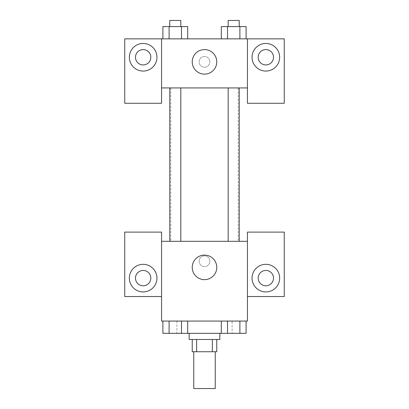 <?xml version="1.0" encoding="UTF-8"?>
<svg xmlns="http://www.w3.org/2000/svg" width="409" height="409" viewBox="0 0 409 409"><rect width="100%" height="100%" fill="white"/><g stroke="black" fill="none" stroke-linecap="round" stroke-linejoin="round"><path stroke-width="0.31" stroke-dasharray="2.04 1.53" d="M215.236 388.55L193.764 388.55M215.236 351.74L193.764 351.74L215.236 351.74M196.632 351.74L192.23 351.74L192.23 339.47L196.632 339.47L196.632 351.74L216.77 351.74L216.77 339.47L212.368 339.47L212.368 351.74M196.632 339.47L192.23 339.47M212.368 339.47L216.77 339.47M189.162 339.47L219.838 339.47M204.5 333.335L189.162 333.335L204.5 333.335M221.305 321.065L239.899 321.065L221.289 321.065L239.899 321.065L221.289 321.065L221.305 333.335L169.101 333.335L181.494 333.335L181.494 321.065L187.711 321.065L162.884 321.065L187.711 321.065L169.101 321.065L169.101 333.335L181.494 333.335L181.494 321.065L187.695 321.065L187.695 333.335M232.107 321.065L176.892 321.065L232.107 321.065L232.107 333.335M246.1 321.065L239.889 321.065L246.116 321.065L239.899 321.065L239.899 333.335L246.1 333.335L239.899 333.335L246.1 333.335L246.1 321.065L239.899 321.065L246.1 321.065L239.899 321.065L239.899 333.335L227.506 333.335L239.899 333.335L227.506 333.335L227.506 321.065L227.506 333.335L221.305 333.335M162.9 321.065L162.9 333.335L169.101 333.335L162.9 333.335L169.101 333.335L169.101 321.065L181.494 321.065L162.9 321.065L181.494 321.065L181.494 333.335M161.555 296.525L161.555 232.107L124.745 232.107L124.745 296.525L161.555 296.525L161.555 321.065L247.445 321.065L247.445 296.525L284.255 296.525L284.255 232.107L247.445 232.107L247.445 296.525M161.555 261.249L161.555 266.617L161.56 261.249M143.15 291.924A13.804 13.804 0 0 0 155.103 271.218A13.804 13.804 0 0 0 131.197 271.218A13.804 13.804 0 0 0 143.15 291.924M150.819 278.12A7.669 7.669 0 0 1 139.316 284.761A7.669 7.669 0 0 1 139.316 271.479A7.669 7.669 0 0 1 150.819 278.12M192.23 267.384A12.27 12.27 0 0 0 210.635 278.008A12.27 12.27 0 0 0 210.635 256.76A12.27 12.27 0 0 0 192.23 267.384M247.445 261.249L247.445 266.617L247.44 261.249M265.85 291.924A13.804 13.804 0 0 0 277.803 271.218A13.804 13.804 0 0 0 253.897 271.218A13.804 13.804 0 0 0 265.85 291.924M273.519 278.12A7.669 7.669 0 0 1 262.016 284.761A7.669 7.669 0 0 1 262.016 271.479A7.669 7.669 0 0 1 273.519 278.12M204.5 255.881A5.368 5.368 0 0 0 199.853 263.933A5.368 5.368 0 0 0 209.147 263.933A5.368 5.368 0 0 0 204.5 255.881A5.368 5.368 0 0 1 209.147 263.933A5.368 5.368 0 0 1 199.853 263.933A5.368 5.368 0 0 1 204.5 255.881M161.555 241.31L247.445 241.31M180.819 241.31L169.776 241.31L180.819 241.31L169.776 241.31L180.819 241.31L180.819 87.935L169.776 87.935L180.819 87.935M239.224 241.31L228.181 241.31L239.224 241.31L228.181 241.31L239.224 241.31L239.224 87.935L228.181 87.935L239.224 87.935M238.242 241.31L170.757 241.31L238.242 241.31L238.242 87.935L170.757 87.935L238.242 87.935M247.445 87.935L161.555 87.935L161.555 103.272L124.745 103.272L124.745 38.855L284.255 38.855L284.255 103.272L247.445 103.272L247.445 38.855M209.868 61.861A5.368 5.368 0 0 0 201.816 57.214A5.368 5.368 0 0 0 201.816 66.509A5.368 5.368 0 0 0 209.868 61.861A5.368 5.368 0 0 1 201.816 66.509A5.368 5.368 0 0 1 201.816 57.214A5.368 5.368 0 0 1 209.868 61.861M150.819 57.26A7.669 7.669 0 0 0 139.316 50.619A7.669 7.669 0 0 0 139.316 63.901A7.669 7.669 0 0 0 150.819 57.26M273.519 57.26A7.669 7.669 0 0 0 262.016 50.619A7.669 7.669 0 0 0 262.016 63.901A7.669 7.669 0 0 0 273.519 57.26M143.15 71.064A13.804 13.804 0 0 0 155.103 50.358A13.804 13.804 0 0 0 131.197 50.358A13.804 13.804 0 0 0 143.15 71.064M265.85 71.064A13.804 13.804 0 0 0 277.803 50.358A13.804 13.804 0 0 0 253.897 50.358A13.804 13.804 0 0 0 265.85 71.064M161.555 38.855L161.555 87.935M187.695 38.855L162.884 38.855L187.711 38.855L169.101 38.855L187.695 38.855L169.101 38.855L187.695 38.855L187.695 26.585L181.494 26.585L187.695 26.585L181.494 26.585L181.494 38.855L162.9 38.855L181.494 38.855L181.494 26.585L169.101 26.585L181.494 26.585L181.494 38.855M221.305 38.855L246.116 38.855L221.289 38.855L246.1 38.855L221.305 38.855L246.1 38.855L221.305 38.855L221.305 26.585L246.1 26.585L239.899 26.585L239.899 38.855L239.899 26.585L227.506 26.585L227.506 38.855L227.506 26.585L221.305 26.585L246.1 26.585L246.1 38.855M192.23 61.861A12.27 12.27 0 0 0 210.635 72.485A12.27 12.27 0 0 0 210.635 51.237A12.27 12.27 0 0 0 192.23 61.861M247.445 61.861L247.445 67.229L247.44 61.861M161.555 61.861L161.555 67.229L161.56 61.861M239.224 26.585L228.181 26.585L239.224 26.585L228.181 26.585L239.224 26.585L239.224 20.45L228.181 20.45L239.224 20.45L228.181 20.45L228.181 26.585M162.9 38.855L162.9 26.585L169.101 26.585L169.101 38.855L162.9 38.855L169.101 38.855L169.101 26.585L162.9 26.585L181.494 26.585M180.819 26.585L169.776 26.585L180.819 26.585L169.776 26.585L180.819 26.585L180.819 20.45L169.776 20.45L180.819 20.45L169.776 20.45L169.776 26.585M239.899 26.585L239.899 38.855M227.506 26.585L227.506 38.855M169.101 26.585L169.101 38.855M239.224 333.335L228.181 333.335M180.819 333.335L169.776 333.335M239.899 321.065L227.506 321.065L239.899 321.065L239.899 333.335M227.506 321.065L227.506 333.335M187.695 321.065L181.494 321.065M169.101 321.065L169.101 333.335M176.892 321.065L176.892 333.335M170.757 87.935L170.757 241.31M169.776 87.935L169.776 241.31M228.181 87.935L228.181 241.31"/><path stroke-width="0.61" d="M193.764 351.74L193.764 388.55L215.236 388.55L215.236 351.74M212.368 339.47L212.368 351.74L192.23 351.74L192.23 339.47M212.368 351.74L216.77 351.74L216.77 339.47M219.838 333.335L219.838 339.47L189.162 339.47L189.162 333.335M196.632 339.47L196.632 351.74M187.695 321.065L187.695 333.335L246.1 333.335L246.1 321.065M247.445 296.525L284.255 296.525L284.255 232.107L247.445 232.107L247.445 321.065L161.555 321.065L161.555 232.107L124.745 232.107L124.745 296.525L161.555 296.525M143.15 291.924A13.804 13.804 0 0 1 131.197 271.218A13.804 13.804 0 0 1 155.103 271.218A13.804 13.804 0 0 1 143.15 291.924M135.481 278.12A7.669 7.669 0 0 1 143.15 270.451A7.669 7.669 0 0 1 150.819 278.12A7.669 7.669 0 0 1 143.15 285.789A7.669 7.669 0 0 1 135.481 278.12M192.23 267.384A12.27 12.27 0 0 1 210.635 256.76A12.27 12.27 0 0 1 210.635 278.008A12.27 12.27 0 0 1 192.23 267.384M247.445 241.31L161.555 241.31M265.85 291.924A13.804 13.804 0 0 1 253.897 271.218A13.804 13.804 0 0 1 277.803 271.218A13.804 13.804 0 0 1 265.85 291.924M258.181 278.12A7.669 7.669 0 0 1 265.85 270.451A7.669 7.669 0 0 1 273.519 278.12A7.669 7.669 0 0 1 265.85 285.789A7.669 7.669 0 0 1 258.181 278.12M239.224 241.31L239.224 87.935M180.819 87.935L180.819 241.31M247.445 87.935L247.445 103.272L284.255 103.272L284.255 38.855L247.445 38.855L247.445 87.935L161.555 87.935L161.555 103.272L124.745 103.272L124.745 38.855L161.555 38.855L161.555 87.935M150.819 57.26A7.669 7.669 0 0 1 143.15 64.929A7.669 7.669 0 0 1 135.481 57.26A7.669 7.669 0 0 1 143.15 49.591A7.669 7.669 0 0 1 150.819 57.26M143.15 71.064A13.804 13.804 0 0 1 131.197 50.358A13.804 13.804 0 0 1 155.103 50.358A13.804 13.804 0 0 1 143.15 71.064M273.519 57.26A7.669 7.669 0 0 1 262.016 63.901A7.669 7.669 0 0 1 262.016 50.619A7.669 7.669 0 0 1 273.519 57.26M265.85 71.064A13.804 13.804 0 0 1 253.897 50.358A13.804 13.804 0 0 1 277.803 50.358A13.804 13.804 0 0 1 265.85 71.064M247.445 38.855L161.555 38.855M192.23 61.861A12.27 12.27 0 0 1 210.635 51.237A12.27 12.27 0 0 1 210.635 72.485A12.27 12.27 0 0 1 192.23 61.861M246.1 38.855L246.1 26.585L221.305 26.585L221.305 38.855M239.899 26.585L239.899 38.855M227.506 26.585L227.506 38.855M228.181 26.585L228.181 20.45L239.224 20.45L239.224 26.585M187.695 38.855L187.695 26.585L162.9 26.585L162.9 38.855M181.494 26.585L181.494 38.855M169.101 26.585L169.101 38.855M169.776 26.585L169.776 20.45L180.819 20.45L180.819 26.585M221.305 321.065L221.305 333.335M239.899 321.065L239.899 333.335M227.506 321.065L227.506 333.335M239.224 333.335L228.181 333.335M187.695 333.335L162.9 333.335L162.9 321.065M181.494 321.065L181.494 333.335M169.101 321.065L169.101 333.335M180.819 333.335L169.776 333.335M228.181 241.31L228.181 87.935M169.776 87.935L169.776 241.31"/></g></svg>
